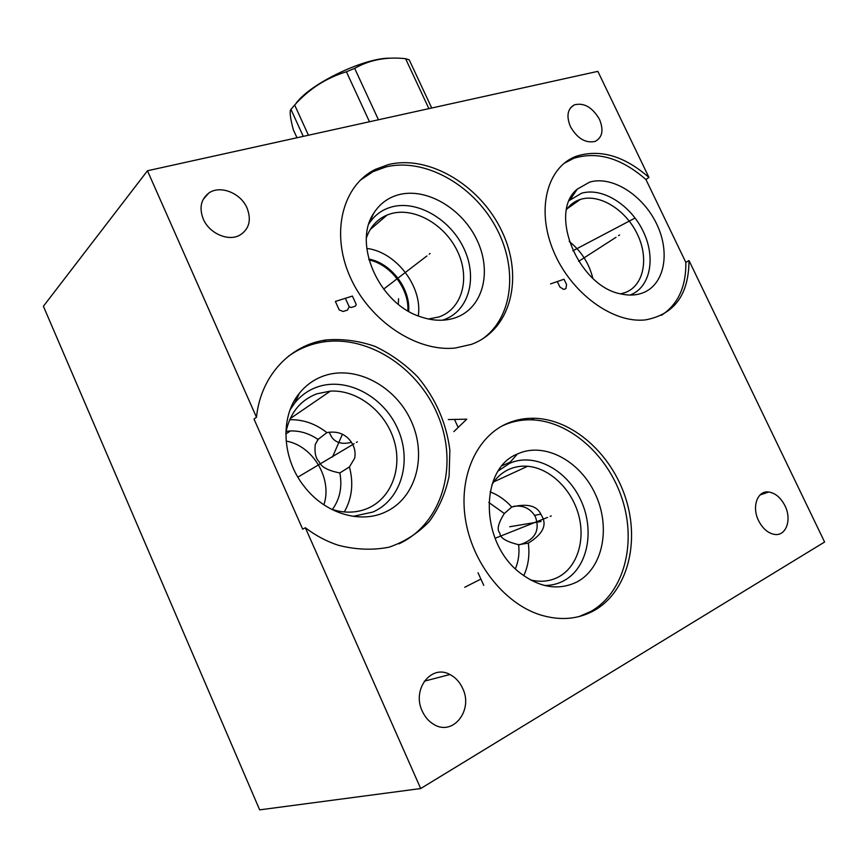 <?xml version="1.0" encoding="UTF-8"?>
<svg xmlns="http://www.w3.org/2000/svg" width="868" height="868" viewBox="0 0 868 868"><rect width="100%" height="100%" fill="white"/><g stroke="black" fill="none" stroke-linecap="round" stroke-linejoin="round"><path stroke-width="1.3" d="M689.008 260.563C688.812 294.588 674.414 314.346 645.803 319.836C613.177 323.97 570.612 292.928 553.372 250.787C535.795 208.721 547.448 166.385 576.775 156.077C600.406 148.916 624.472 156.034 648.96 177.452L597.846 71.35L147.462 170.757L43.4 306.263L259.662 809.866L420.698 788.545L824.6 542.023L689.008 260.563L685.839 262.407L645.933 179.513C621.488 158.171 597.466 151.097 573.856 158.269L563.95 163.412M329.113 432.123L331.652 437.06C335.797 442.897 342.404 444.644 351.442 442.289M648.96 177.452L645.933 179.513M620.62 293.851L625.09 292.614C643.861 285.789 649.166 258.501 637.394 234.262C625.882 209.937 599.777 193.499 580.714 199.304L580.334 199.423C574.703 201.224 570.113 204.598 566.576 209.557M569.169 241.402C581.202 251.026 589.09 263.308 592.822 278.259M569.375 200.454L581.527 193.249C602.305 187.011 630.678 204.946 643.231 231.42C656.067 257.785 650.436 287.536 630.038 295.066M589.687 182.096L577.263 189.137C547.838 212.53 578.544 286.863 621.314 294.002C629.061 295.695 636.146 295.359 642.57 292.983C664.638 284.834 670.584 252.523 656.609 223.868C642.938 195.105 612.222 175.466 589.687 182.096M661.351 315.355C678.016 304.462 686.176 286.809 685.839 262.407M147.462 170.757L256.483 417.258C260.65 375.79 290.183 344.878 326.053 339.974C342.404 338.618 358.701 340.744 374.965 346.365C390.73 353.84 404.998 364.039 417.747 376.962C435.649 398.51 446.358 422.89 449.863 450.123L449.103 476.174C445.609 492.991 439.056 508.03 429.432 521.321C418.202 533.136 404.781 541.751 389.168 547.165C372.676 550.42 355.63 549.748 338.032 545.169C326.52 541.372 315.626 535.567 305.362 527.766L420.698 788.545M784.954 505.729C780.777 497.646 775.363 493.067 768.701 492.004C757.504 490.279 751.514 506.717 758.578 520.659C762.592 528.504 767.822 533.071 774.267 534.373C786.007 536.652 792.126 519.693 784.954 505.729M462.611 688.291C459.693 681.966 455.461 677.376 449.917 674.512C431.396 663.944 411.595 689.279 422.26 711.142C424.832 716.794 428.499 721.102 433.273 724.064C452.64 736.986 473.744 710.339 462.611 688.291M247.054 208.049C240.794 192.967 220.005 184.721 208.678 193.173C200.844 199.412 199.043 208.038 203.286 219.072C209.221 233.329 228.045 241.629 239.525 235.326C249.159 229.358 251.666 220.266 247.054 208.049M388.463 164.573C429.551 154.428 480.981 186.034 502.127 231.756C523.805 277.293 511.252 329.775 471.454 344.357L455.309 348.014C416.781 352.31 369.28 320.965 349.956 276.545C330.328 232.212 342.86 185.079 375.562 169.293L388.463 164.573M507.834 423.183C516.232 419.678 525.075 418.04 534.362 418.257C572.663 419.233 611.43 453.78 625.633 498.091C640.041 542.305 627.629 591.553 594.287 610.464C577.806 619.557 559.524 620.945 539.429 614.609C503.462 602.826 471.801 562.008 465.324 518.576C458.705 475.1 477.422 435.779 507.834 423.183M599.473 119.35C592.388 107.241 583.99 102.413 574.28 104.876C567.466 108.901 566.186 116.16 570.45 126.663C577.339 138.522 585.564 143.448 595.133 141.408C602.425 137.502 603.878 130.146 599.473 119.35M375.562 169.293L372.98 171.69L385.859 166.971C424.344 157.466 472.333 184.439 495.259 226.027C518.5 267.474 513.509 318.176 481.36 339.692M372.98 171.69L360.209 180.262M398.662 194.736C426.655 187.217 462.611 208.776 477.226 240.577C492.232 272.248 482.879 308.314 455.418 317.753C444.383 321.475 432.438 321.03 419.548 316.429C378.784 303.03 352.744 243.68 373.717 213.278C379.707 203.817 388.018 197.644 398.662 194.736M368.933 223.781C374.444 215.242 382.029 209.633 391.696 206.931C417.465 199.846 450.644 219.539 464.054 248.801C477.823 277.944 468.991 311.124 443.646 319.793L442.365 320.216M428.391 319.001L438.872 316.972C462.145 309.084 470.369 278.661 457.751 251.883C445.447 225.007 414.926 207.007 391.316 213.593L387.161 215.004C377.179 219.213 370.267 226.798 366.448 237.756M366.763 248.422C396.242 251.861 422.759 286.787 418.289 315.952M368.976 259.912C390.546 264.382 409.24 288.957 407.862 310.842M368.748 259.044C391.088 263.026 410.683 288.794 408.633 311.297M501.899 426.069L504.785 424.767C513.172 421.262 521.994 419.624 531.259 419.83C569.495 420.774 608.164 455.201 622.302 499.371C636.635 543.455 624.2 592.562 590.891 611.43L579.054 616.573M518.12 453.682C544.746 441.801 580.063 460.908 595.285 494.011C610.877 526.93 603.26 567.835 577.231 581.81C558.786 590.88 539.625 587.831 519.748 572.674C479.613 541.979 479.537 468.72 517.295 454.051L518.12 453.682M498.384 470.857L509.7 463.284C534.232 452.239 566.847 469.675 580.8 500.131C595.101 530.413 587.842 568.008 563.777 580.779C557.896 583.914 551.484 585.488 544.561 585.499M530.272 579.846L530.294 579.857C540.514 582.406 549.911 581.452 558.493 576.981C577.524 566.88 585.726 539.625 578.392 514.149C571.155 488.641 549.542 468.069 527.625 466.268C521.039 465.736 514.822 466.778 508.984 469.371C502.062 472.507 496.409 477.552 491.993 484.496M490.094 491.852C498.178 494.934 505.404 499.99 511.751 507.042C527.093 503.256 536.782 505.61 540.829 514.106L541.882 516.059C547.22 525.216 542.706 534.232 528.308 543.129C529.86 555.021 528.33 565.893 523.729 575.723M528.308 543.129L518.63 544.703C506.337 541.675 500.109 537.943 499.946 533.495L499.675 532.865C496.68 529.61 498.243 523.154 504.341 513.509L511.751 507.042M519.552 544.779C534.764 539.929 540.113 530.76 535.589 517.285L534.579 515.397C529.599 508.008 522.536 505.013 513.379 506.391M518.63 544.703C519.596 553.404 518.5 561.433 515.364 568.79M488.814 502.464L504.341 513.509M305.362 527.766L302.672 529.154L253.998 419.049L256.483 417.258M398.933 543.845C441.845 523.914 458.163 467.168 439.175 418.484C420.6 369.627 369.942 334.983 323.449 341.938C310.418 343.934 298.592 348.827 287.959 356.618M323.656 375.942C355.522 364.603 395.482 385.934 411.204 421.067C427.371 456.015 416.097 498.514 384.86 512.261C359.786 523.936 324.665 513.281 304.245 486.481C281.655 458.347 280.017 416.304 299.482 393.161C306.057 385.088 314.118 379.349 323.656 375.942M290.107 409.794L294.719 403.034C300.751 395.602 308.162 390.296 316.939 387.117C346.234 376.538 383.092 395.992 397.501 428.293C412.322 460.42 401.7 499.469 372.904 512.044L353.222 516.341M331.164 509.125L337.446 510.894C348.328 513.183 358.506 512.294 367.967 508.236C392.065 497.755 402.861 466.854 393.562 438.85C384.459 410.792 356.911 389.634 330.404 391.099L316.744 393.844C300.1 400.354 289.804 413.266 285.854 432.6M339.844 472.941L349.435 466.93L354.611 458.304C355.847 452.391 354.578 446.749 350.802 441.367C345.052 433.74 337.088 430.821 326.889 432.622L318.003 439.458L315.247 444.492C314.4 452.792 315.724 458.564 319.207 461.83C321.16 466.962 328.039 470.662 339.844 472.941C342.426 486.829 339.93 499.024 332.357 509.516M289.684 419.711C303.095 419.385 315.496 423.682 326.889 432.622M349.435 466.93C353.743 483.335 352.028 498.351 344.303 511.946M286.125 441.074C312.979 445.642 332.726 478.973 323.862 504.807M286.082 431.363L290.411 430.951C300.165 430.669 309.366 433.501 318.003 439.458M296.975 137.762L293.308 129.701C290.541 119.242 289.608 112.688 290.52 110.019L294.643 104.995C309.138 88.894 326.39 77.827 346.408 71.773L354.654 68.344C369.692 59.816 386.672 56.604 405.584 58.699L409.208 59.827L431.721 108.012M296.52 102.619L297.735 101.209C314.118 81.538 366.535 57.212 390.481 58.21M378.448 119.773L354.654 68.344M428.901 108.641L405.584 58.699M369.475 121.759L346.408 71.773M303.257 136.374L290.878 109.227M308.444 135.224L294.643 104.995M342.404 434.293L332.477 457.035M398.293 304.212L398.564 298.744M618.548 235.662L619.578 235L618.548 235.662M616.009 237.3L578.652 261.344M557.321 281.547L559.871 286.972L563.647 289.435L565.882 288.643L566.576 284.617L564.037 279.225L550.551 283.89M429.193 254.194L430.127 253.478L429.193 254.194M426.904 255.952L383.613 289.131M352.408 296.075L335.374 301.446L339.225 309.963L343.185 311.471L347.46 310.104L349.196 306.762L351.16 307.522L355.381 306.165L356.238 304.505L352.408 296.075M345.356 298.299L349.196 306.762M550.203 516.362L551.299 515.928L550.203 516.362M547.524 517.426L495.042 538.29M478.04 572.782L483.758 585.368M480.894 579.075L464.716 587.278M356.39 442.387L357.323 441.834L356.39 442.387M354.101 443.743L297.876 477.15M453.834 431.635L466.756 419.179L448.322 419.569M454.68 419.841L457.989 427.056M624.07 223.901L625.101 223.228M634.269 218.465L572.858 250.798M538.692 522.015L539.777 521.581M541.079 521.484L509.711 526.746M500.717 468.818L499.328 469.458M510.384 461.971L502.171 465.747M580.334 199.423L567.238 208.656M570.059 199.803L577.263 189.137M576.775 156.077L573.856 158.269M570.341 108.044L574.28 104.876M571.404 159.256L574.312 157.065M759.967 495.01L768.701 492.004M424.311 681.185L449.917 674.512M203.112 199.499L208.678 193.173M369.063 223.391L373.717 213.278M387.161 215.004L370.256 229.488M534.362 418.257L531.259 419.83M508.941 463.631L517.295 454.051M527.625 466.268L493.784 481.849M540.829 514.106L534.579 515.386M294.719 403.034L299.482 393.161M330.404 391.099L290.172 418.626M318.643 438.687L315.247 444.492M290.411 430.951L285.832 433.989M326.053 339.974L323.449 341.938"/></g></svg>
